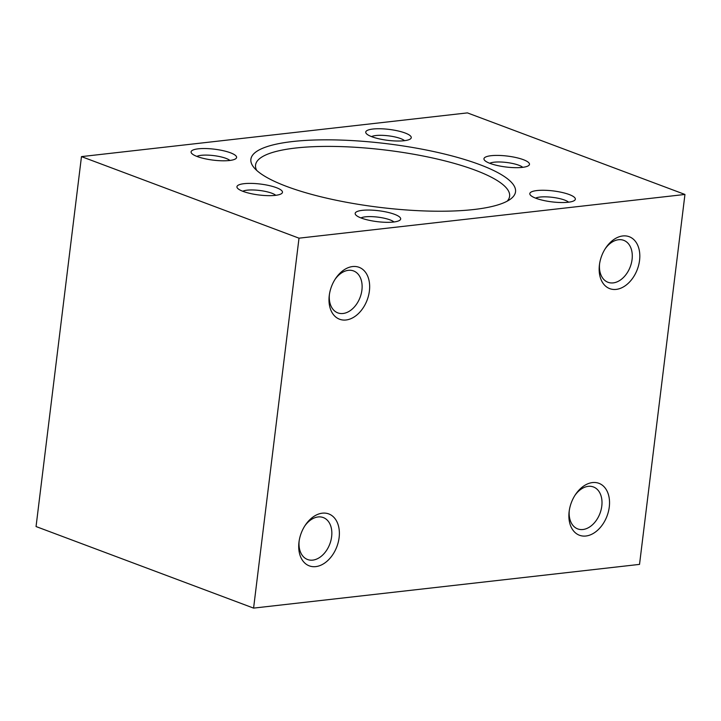 <?xml version="1.0" encoding="UTF-8"?>
<svg xmlns="http://www.w3.org/2000/svg" width="721" height="721" viewBox="0 0 721 721"><rect width="100%" height="100%" fill="white"/><g stroke="black" fill="none" stroke-linecap="round" stroke-linejoin="round"><path stroke-width="1.08" d="M479.699 164.604A133.322 32.03 -173 0 1 510.45 199.14A133.322 32.03 -173 0 1 414.332 210.478A133.322 32.03 -173 0 1 286.724 186.46A133.322 32.03 -173 0 1 254.035 167.66A133.322 32.03 -173 0 1 321.215 139.865A133.322 32.03 -173 0 1 479.699 164.604M507.169 201.186A127.987 30.742 7 0 0 509.612 196.265A127.987 30.742 7 0 0 475.211 170.174A127.987 30.742 7 0 0 337.536 146.507A127.987 30.742 7 0 0 255.549 165.073A127.987 30.742 7 0 0 256.73 170.435M622.773 235.956A27.731 19.07 -69.4 0 1 639.554 260.398A27.731 19.07 -69.4 0 1 616.212 289.391A27.731 19.07 -69.4 0 1 599.457 264.67A27.731 19.07 -69.4 0 1 605.712 247.988A27.731 19.07 -69.4 0 1 622.773 235.956M599.584 263.751A22.396 15.402 110.6 0 0 608.001 282.281A22.396 15.402 110.6 0 0 613.211 282.893A22.396 15.402 110.6 0 0 631.398 263.12A22.396 15.402 110.6 0 0 623.728 240.336A22.396 15.402 110.6 0 0 618.51 239.732A22.396 15.402 110.6 0 0 605.207 248.772M592.491 482.574A27.731 19.07 -69.4 0 1 609.272 507.016A27.731 19.07 -69.4 0 1 585.93 536.009A27.731 19.07 -69.4 0 1 569.175 511.297A27.731 19.07 -69.4 0 1 575.43 494.615A27.731 19.07 -69.4 0 1 592.491 482.574M569.302 510.378A22.396 15.402 110.6 0 0 577.719 528.908A22.396 15.402 110.6 0 0 582.928 529.511A22.396 15.402 110.6 0 0 601.116 509.747A22.396 15.402 110.6 0 0 593.446 486.963A22.396 15.402 110.6 0 0 588.228 486.351A22.396 15.402 110.6 0 0 574.925 495.39M322.323 513.181A27.731 19.07 -69.4 0 1 339.113 537.623A27.731 19.07 -69.4 0 1 315.762 566.616A27.731 19.07 -69.4 0 1 299.008 541.895A27.731 19.07 -69.4 0 1 305.271 525.212A27.731 19.07 -69.4 0 1 322.323 513.181M299.143 540.975A22.396 15.402 110.6 0 0 307.561 559.505A22.396 15.402 110.6 0 0 312.77 560.118A22.396 15.402 110.6 0 0 330.957 540.344A22.396 15.402 110.6 0 0 323.287 517.561A22.396 15.402 110.6 0 0 318.069 516.957A22.396 15.402 110.6 0 0 304.758 525.997M352.605 266.554A27.731 19.07 -69.4 0 1 369.395 290.996A27.731 19.07 -69.4 0 1 346.044 319.989A27.731 19.07 -69.4 0 1 329.29 295.277A27.731 19.07 -69.4 0 1 335.544 278.594A27.731 19.07 -69.4 0 1 352.605 266.554M329.425 294.357A22.396 15.402 110.6 0 0 337.843 312.887A22.396 15.402 110.6 0 0 343.052 313.491A22.396 15.402 110.6 0 0 361.239 293.726A22.396 15.402 110.6 0 0 353.569 270.943A22.396 15.402 110.6 0 0 348.351 270.33A22.396 15.402 110.6 0 0 335.04 279.369M230.441 152.789A22.928 5.507 -173 0 1 235.731 158.728A22.928 5.507 -173 0 1 219.193 160.675A22.928 5.507 -173 0 1 197.248 156.547A22.928 5.507 -173 0 1 191.624 153.312A22.928 5.507 -173 0 1 203.178 148.535A22.928 5.507 -173 0 1 230.441 152.789M229.891 160.459A17.601 4.227 7 0 0 225.952 158.359A17.601 4.227 7 0 0 196.878 156.403M276.305 187.64A22.928 5.507 -173 0 1 281.596 193.579A22.928 5.507 -173 0 1 265.058 195.535A22.928 5.507 -173 0 1 243.112 191.398A22.928 5.507 -173 0 1 237.488 188.172A22.928 5.507 -173 0 1 249.042 183.386A22.928 5.507 -173 0 1 276.305 187.64M275.755 195.31A17.601 4.227 7 0 0 271.817 193.219A17.601 4.227 7 0 0 242.743 191.263M394.513 214.308A22.928 5.507 -173 0 1 399.804 220.247A22.928 5.507 -173 0 1 383.275 222.194A22.928 5.507 -173 0 1 361.32 218.066A22.928 5.507 -173 0 1 355.705 214.831A22.928 5.507 -173 0 1 367.259 210.054A22.928 5.507 -173 0 1 394.513 214.308M393.963 221.978A17.601 4.227 7 0 0 390.025 219.878A17.601 4.227 7 0 0 360.951 217.922M569.175 194.517A22.928 5.507 -173 0 1 574.466 200.465A22.928 5.507 -173 0 1 557.928 202.412A22.928 5.507 -173 0 1 535.982 198.284A22.928 5.507 -173 0 1 530.359 195.049A22.928 5.507 -173 0 1 541.913 190.263A22.928 5.507 -173 0 1 569.175 194.517M568.617 202.195A17.601 4.227 7 0 0 564.687 200.096A17.601 4.227 7 0 0 535.613 198.14M523.311 159.665A22.928 5.507 -173 0 1 528.601 165.605A22.928 5.507 -173 0 1 512.063 167.551A22.928 5.507 -173 0 1 490.118 163.424A22.928 5.507 -173 0 1 484.494 160.188A22.928 5.507 -173 0 1 496.048 155.412A22.928 5.507 -173 0 1 523.311 159.665M522.752 167.335A17.601 4.227 7 0 0 518.823 165.235A17.601 4.227 7 0 0 489.748 163.279M405.094 132.997A22.928 5.507 -173 0 1 410.384 138.937A22.928 5.507 -173 0 1 393.855 140.892A22.928 5.507 -173 0 1 371.91 136.756A22.928 5.507 -173 0 1 366.286 133.529A22.928 5.507 -173 0 1 377.84 128.744A22.928 5.507 -173 0 1 405.094 132.997M404.544 140.667A17.601 4.227 7 0 0 400.606 138.576A17.601 4.227 7 0 0 371.531 136.62M36.05 526.546L81.473 156.61L467.415 112.891L684.95 194.454L639.527 564.39L253.585 608.109L36.05 526.546M253.585 608.109L299.008 238.173L81.473 156.61M299.008 238.173L684.95 194.454"/></g></svg>
